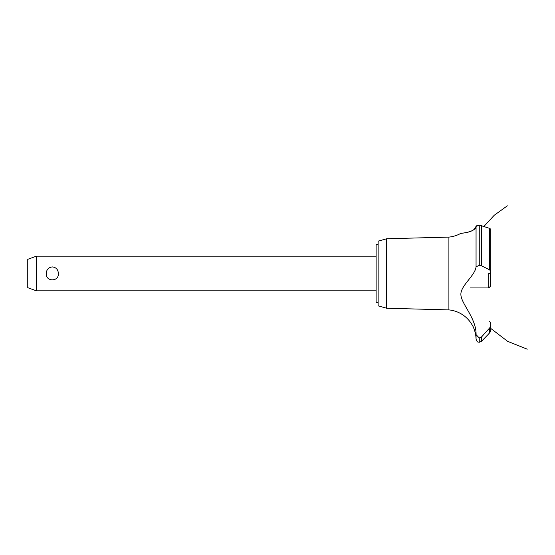<?xml version="1.0" encoding="UTF-8"?>
<svg xmlns="http://www.w3.org/2000/svg" width="555" height="555" viewBox="0 0 555 555"><rect width="100%" height="100%" fill="white"/><g stroke="black" fill="none" stroke-linecap="round" stroke-linejoin="round"><path stroke-width="0.83" d="M378.135 302.385L376.117 302.385L376.117 244.616L378.135 244.616M36.415 256.167L36.415 290.834L27.75 287.677L27.75 259.324L36.415 256.167L376.117 256.167M46.266 273.497C46.509 269.57 48.528 267.371 52.316 266.913C56.11 267.371 58.129 269.57 58.372 273.497C59.038 281.947 45.6 281.947 46.266 273.497M386.675 238.754L386.675 308.247L378.135 305.854L378.135 241.148L386.675 238.754L448.905 237.103L448.905 309.898A30.032 30.032 0 0 1 472.749 326.069C473.186 325.841 476.086 334.825 475.642 334.734A30.032 30.032 0 0 1 476.058 339.07L476.058 334.623L479.208 337.953L481.511 336.954L483.571 334.734M475.351 333.187L475.177 332.417M474.539 330.17L474.338 329.573M473.908 328.47L473.332 327.193M460.9 294.06L460.893 294.497M472.222 318.653L472.721 319.826M448.905 237.103A30.032 30.032 0 0 0 460.719 233.405L461.177 233.35M461.531 233.308L462.759 233.142M465.25 232.725L465.777 232.628M473.88 229.687L476.058 226.378C475.69 232.198 460.643 233.371 460.754 233.398C459.436 233.114 474.379 233.273 476.058 226.378L479.208 225.261L478.132 225.33M476.78 225.677L477.425 225.462M476.058 226.378L476.058 266.761L479.208 265.415L481.511 265.803L489.642 269.869L490.793 271.561L490.793 229.229L489.642 228.376L480.006 225.295M480.873 225.42L481.358 225.552M490.787 271.693L489.607 273.497M490.419 331.661L489.642 332.827L490.793 329.996M490.752 330.496L490.613 331.134M487.894 334.734L489.642 332.827L489.642 327.963L481.511 336.954L481.511 341.29L487.894 334.734M489.642 321.394C491.168 323.593 491.168 325.785 489.642 327.963M476.065 334.783C476.544 318.66 461.58 304.216 460.914 295.059C459.963 285.991 475.344 275.571 476.065 266.698M479.263 337.953L479.263 342.248L479.208 337.953M479.263 265.415L479.263 225.261L479.208 265.415M470.279 287.941L488.768 287.941L488.768 273.497M490.211 272.949L490.211 286.498L488.768 287.941M481.511 265.803L481.511 225.601M489.642 269.869L489.642 228.376M376.117 290.834L36.415 290.834M483.904 226.454L494.248 215.257L507.346 205.822M490.793 328.47L507.603 341.318L527.25 349.178L507.603 341.318L490.793 328.47L507.603 341.318L527.25 349.178L507.603 341.318L490.793 328.47L507.603 341.318L527.25 349.178M490.793 329.954L490.793 324.744M479.263 342.248L481.511 341.29M479.208 342.248C478.25 341.63 477.529 343.372 476.058 339.07M386.675 308.247L448.905 309.898"/></g></svg>
